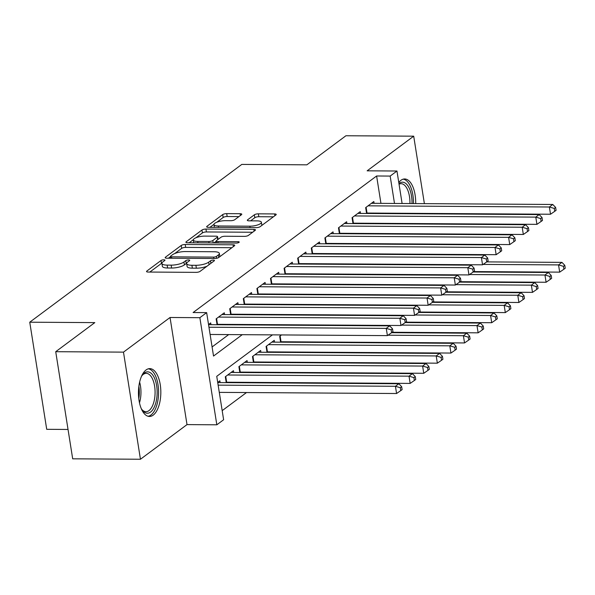 <?xml version="1.0" encoding="UTF-8"?>
<svg xmlns="http://www.w3.org/2000/svg" width="595" height="595" viewBox="0 0 595 595"><rect width="100%" height="100%" fill="white"/><g stroke="black" fill="none" stroke-linecap="round" stroke-linejoin="round"><path stroke-width="0.89" d="M163.826 259.807A2.105 0.617 -9 0 0 161.029 260.491L146.853 271.037A3.012 0.885 -9 0 0 146.541 271.528A3.012 0.885 -9 0 0 148.177 272.049L196.067 272.361A3.012 0.885 -9 0 0 200.061 271.38L214.237 260.833A2.105 0.617 -9 0 0 214.46 260.491A2.105 0.617 -9 0 0 213.308 260.127A2.105 0.617 -9 0 0 210.511 260.811L208.681 262.172A9.632 2.834 -9 0 1 195.896 265.296L191.902 265.273A9.632 2.834 -9 0 1 186.659 263.6A9.632 2.834 -9 0 1 187.663 262.038L189.493 260.677A2.105 0.617 -9 0 0 189.716 260.335A2.105 0.617 -9 0 0 188.57 259.963A2.105 0.617 -9 0 0 185.774 260.647L183.937 262.016A9.632 2.834 -9 0 1 171.152 265.139L167.165 265.11A9.632 2.834 -9 0 1 161.914 263.444A9.632 2.834 -9 0 1 162.918 261.882L164.756 260.513A2.105 0.617 -9 0 0 164.971 260.171A2.105 0.617 -9 0 0 163.826 259.807M161.922 263.146A2.105 0.617 -9 0 0 161.49 263.384L149.828 272.056M186.666 263.302A2.105 0.617 -9 0 0 186.228 263.548L184.398 264.909L183.937 262.016M415.689 203.587A23.919 11.186 90.4 0 0 404.667 178.969A23.919 11.186 90.4 0 0 400.933 180.307A23.919 11.186 90.4 0 0 398.776 182.487M146.065 369.964A23.919 11.186 90.4 0 0 138.583 396.508A23.919 11.186 90.4 0 0 149.486 416.463A23.919 11.186 90.4 0 0 153.213 415.124A23.919 11.186 90.4 0 0 160.695 388.58A23.919 11.186 90.4 0 0 149.791 368.625A23.919 11.186 90.4 0 0 146.065 369.964M241.458 214.721A3.012 0.885 -9 0 0 241.771 214.23A3.012 0.885 -9 0 0 240.135 213.709L226.702 213.62A3.012 0.885 -9 0 0 222.701 214.594L206.963 226.308A3.012 0.885 -9 0 0 206.651 226.799A3.012 0.885 -9 0 0 208.287 227.32L256.177 227.632A3.012 0.885 -9 0 0 260.171 226.658L275.916 214.936A3.012 0.885 -9 0 0 276.229 214.453A3.012 0.885 -9 0 0 274.592 213.932L258.356 213.828A3.012 0.885 -9 0 0 254.363 214.802L247.624 219.815A3.012 0.885 -9 0 0 247.312 220.299A3.012 0.885 -9 0 0 248.955 220.827L257.003 220.879A8.055 2.365 -9 0 1 261.384 222.27A8.055 2.365 -9 0 1 249.863 226.189L218.335 225.981A8.055 2.365 -9 0 1 213.955 224.59A8.055 2.365 -9 0 1 225.475 220.671L230.726 220.708A3.012 0.885 -9 0 0 234.72 219.733L241.458 214.721M380.949 203.364L376.613 175.986L390.164 176.075L396.962 171.018L402.101 203.497M55.722 351.697L123.485 352.136L140.45 459.251L72.687 458.819L55.722 351.697L94.806 322.616L29.75 322.2L241.801 164.406L306.856 164.83L345.933 135.749L413.704 136.181L367.145 170.825L396.962 171.018M140.45 459.251L187.008 424.607L170.044 317.492L123.485 352.136M170.044 317.492L199.861 317.685L206.651 312.628L213.531 356.055L242.254 334.68M376.613 175.986L193.1 312.539L206.651 312.628M185.201 244.5A3.012 0.885 -9 0 0 181.207 245.475L165.462 257.189A3.012 0.885 -9 0 0 165.15 257.68A3.012 0.885 -9 0 0 166.793 258.2L214.683 258.505A3.012 0.885 -9 0 0 218.677 257.531L234.423 245.817A3.012 0.885 -9 0 0 234.735 245.326A3.012 0.885 -9 0 0 233.091 244.805L185.201 244.5L185.662 247.394A3.012 0.885 -9 0 0 181.668 248.368L174.737 253.522M186.213 241.749L201.958 230.034A3.012 0.885 -9 0 1 205.952 229.06L253.842 229.365A3.012 0.885 -9 0 1 255.478 229.893A3.012 0.885 -9 0 1 255.166 230.377L248.427 235.389A3.012 0.885 -9 0 1 244.433 236.371L225.014 236.245A3.012 0.885 -9 0 0 221.02 237.219L216.55 240.544A3.012 0.885 -9 0 0 216.238 241.035A3.012 0.885 -9 0 0 217.874 241.555L238.097 241.682A2.105 0.617 -9 0 1 239.242 242.053A2.105 0.617 -9 0 1 236.23 243.072L187.537 242.76A3.012 0.885 -9 0 1 185.9 242.239A3.012 0.885 -9 0 1 186.213 241.749L186.347 242.604M429.24 234.281L429.173 233.857M427.619 224.07L427.552 223.646M426.005 213.858L425.938 213.434M424.384 203.639L413.704 136.181M282.64 342.192L283.205 341.775M269.052 352.307L269.609 351.89M255.456 362.422L256.021 362.005M241.86 372.537L242.425 372.12M228.272 382.652L228.83 382.235M210.98 324.699L210.697 322.907L208.54 324.52M224.575 314.584L224.293 312.791L216.134 318.861L217.063 324.736M238.171 304.469L237.888 302.676L229.73 308.745L230.659 314.621M251.759 294.354L251.477 292.562L243.325 298.63L244.255 304.506M265.355 284.239L265.072 282.447L256.914 288.516L257.843 294.391M278.951 274.124L278.668 272.332L270.509 278.401L271.439 284.276M292.539 264.009L292.257 262.216L284.105 268.286L285.035 274.161M306.135 253.894L305.852 252.101L297.693 258.171L298.623 264.046M319.731 243.779L319.448 241.987L311.289 248.055L312.219 253.931M333.319 233.664L333.036 231.871L324.885 237.941L325.815 243.816M346.915 223.549L346.632 221.757L338.473 227.826L339.403 233.701M360.511 213.434L360.22 211.649L352.069 217.711L352.999 223.586M212.088 346.952L228.703 334.591M241.734 324.892L242.299 324.476M255.329 314.777L255.895 314.361M268.925 304.662L269.483 304.246M282.513 294.547L283.079 294.131M296.109 284.432L296.674 284.016M309.705 274.317L310.263 273.901M323.293 264.202L323.858 263.786M336.889 254.087L337.454 253.671M350.485 243.972L351.043 243.556M364.073 233.857L364.638 233.441M377.669 223.742L378.227 223.326M382.563 213.575L382.496 213.151M219.101 324.751L219.659 324.327M232.69 314.636L233.255 314.212M246.285 304.521L246.851 304.097M259.881 294.406L260.439 293.982M273.469 284.291L274.035 283.875M287.065 274.176L287.63 273.76M300.661 264.061L301.219 263.644M314.249 253.946L314.815 253.53M327.845 243.831L328.41 243.414M341.441 233.716L341.999 233.3M355.029 223.601L355.594 223.184M368.625 213.486L369.19 213.07M366.594 213.471L365.665 207.603L373.816 201.534L374.099 203.319M222.18 410.647L246.501 392.551M259.532 382.853L260.089 382.436M273.127 372.738L273.685 372.321M286.716 362.623L287.281 362.206M300.311 352.508L300.869 352.091M313.907 342.393L314.465 341.976M389.033 254.429L388.966 254.005M220.15 382.6L219.867 380.807L217.711 382.421M226.234 382.637L225.304 376.761L233.463 370.692L233.746 372.485M239.83 372.522L238.9 366.646L247.059 360.577L247.341 362.37M253.425 362.407L252.496 356.531L260.647 350.462L260.93 352.255M267.014 352.292L266.084 346.416L274.243 340.347L274.526 342.14M280.609 342.177L279.68 336.301L281.524 334.933M295.12 324.818L294.555 325.234M308.708 314.703L308.151 315.119M322.304 304.588L321.746 305.004M335.9 294.473L335.335 294.889M349.488 284.358L348.93 284.774M363.084 274.243L362.519 274.659M376.68 264.128L376.114 264.544M29.75 322.2L46.715 429.315L68.038 429.456M415.488 254.601L416.046 254.177M429.077 244.486L429.642 244.062M272.443 334.873L216.744 376.323L223.623 419.743L216.825 424.8L199.861 317.685M187.008 424.607L216.825 424.8M403.655 213.293L403.722 213.709M405.269 223.504L405.336 223.921M406.891 233.716L406.958 234.14M408.505 243.928L408.572 244.352M410.126 254.139L410.193 254.563M396.114 213.664L396.047 213.241M394.5 203.453L390.164 176.075M255.292 324.982L255.85 324.565M268.88 314.867L269.446 314.45M282.476 304.752L283.034 304.335M296.072 294.637L296.63 294.22M309.66 284.522L310.226 284.105M323.256 274.407L323.814 273.99M336.852 264.292L337.41 263.875M350.44 254.177L351.005 253.76M364.036 244.062L364.594 243.645M377.632 233.947L378.189 233.53M391.22 223.832L391.785 223.415M394.782 243.838L394.217 244.255M381.187 253.953L380.622 254.37M367.591 264.068L367.033 264.485M354.003 274.183L353.437 274.6M340.407 284.298L339.842 284.715M326.811 294.413L326.253 294.83M313.223 304.528L312.658 304.945M299.627 314.643L299.062 315.06M286.031 324.758L285.474 325.175M402.584 254.511L402.518 254.095M400.971 244.3L400.904 243.883M409.71 223.951A23.919 11.186 90.4 0 0 410.059 223.534M414.418 213.784A23.919 11.186 90.4 0 0 414.522 213.36M161.914 263.444L162.375 266.337A9.632 2.834 -9 0 0 167.619 268.003L167.165 265.11M184.398 264.909A9.632 2.834 -9 0 1 171.613 268.033L167.619 268.003M186.659 263.6L187.12 266.493A9.632 2.834 -9 0 0 192.363 268.166L191.902 265.273M206.993 266.225A9.632 2.834 -9 0 1 196.357 268.189L192.363 268.166M231.901 247.691L185.662 247.394M170.475 256.698L168.445 258.208M170.653 256.118A2.105 0.617 -9 0 0 170.438 256.46A2.105 0.617 -9 0 0 171.583 256.824L213.62 257.1A2.105 0.617 -9 0 0 216.416 256.415L218.35 254.98A9.632 2.834 -9 0 0 219.354 253.418A9.632 2.834 -9 0 0 214.111 251.745L185.372 251.559A9.632 2.834 -9 0 0 172.595 254.682L170.653 256.118M219.786 256.705A9.632 2.834 -9 0 0 219.815 256.311L219.354 253.418M189.188 242.767L193.375 239.659M195.881 237.792L202.412 232.928L201.958 230.034M252.652 232.251L206.413 231.953A3.012 0.885 -9 0 0 202.412 232.928M204.858 236.111A8.055 2.365 -9 0 0 193.338 240.03A8.055 2.365 -9 0 0 197.718 241.421L208.83 241.496A3.012 0.885 -9 0 0 212.824 240.521L217.294 237.197A3.012 0.885 -9 0 0 217.606 236.706A3.012 0.885 -9 0 0 215.97 236.185L204.858 236.111M216.26 241.198L213.932 242.931M261.837 225.416A8.055 2.365 -9 0 0 261.845 225.17L261.384 222.27M273.395 216.811L258.818 216.721A3.012 0.885 -9 0 0 254.824 217.696L250.607 220.834M238.945 216.595L227.156 216.513A3.012 0.885 -9 0 0 223.162 217.487L216.796 222.233M213.955 224.345L209.938 227.335M219.287 392.373L396.575 393.518L395.43 386.281L398.829 383.753L217.733 382.585M218.142 385.136L395.43 386.281L400.316 387.717L400.77 390.61L402.131 389.599L401.67 386.705L400.316 387.717M398.829 383.753L401.67 386.705M400.77 390.61L396.575 393.518M210.117 334.472L387.404 335.617L386.259 328.38L208.971 327.235M391.146 329.816L391.599 332.709L392.96 331.698L392.499 328.804L391.146 329.816L386.259 328.38L389.658 325.852L208.562 324.677M387.404 335.617L391.599 332.709M392.499 328.804L389.658 325.852M141.409 376.531A20.699 9.684 -89.6 0 1 142.458 374.932A20.699 9.684 -89.6 0 1 144.377 372.991A20.699 9.684 -89.6 0 1 156.649 385.701A20.699 9.684 -89.6 0 1 150.565 412.075A20.699 9.684 -89.6 0 1 142.235 410.059A20.699 9.684 -89.6 0 1 141.201 408.453M141.751 409.367A19.166 8.962 90.4 0 0 145.991 411.688A19.166 8.962 90.4 0 0 148.981 410.617A19.166 8.962 90.4 0 0 154.975 389.346A19.166 8.962 90.4 0 0 146.236 373.355A19.166 8.962 90.4 0 0 143.246 374.426A19.166 8.962 90.4 0 0 141.967 375.624M148.036 416.255A23.77 11.119 90.4 0 0 151.026 414.968A23.77 11.119 90.4 0 0 158.501 389.346A23.77 11.119 90.4 0 0 148.341 368.818M398.947 183.572A20.699 9.684 -89.6 0 1 408.743 187.194A20.699 9.684 -89.6 0 1 412.015 203.564M409.948 203.55A19.166 8.962 90.4 0 0 406.913 188.347A19.166 8.962 90.4 0 0 401.112 183.699A19.166 8.962 90.4 0 0 399.044 184.205M407.389 223.936A23.77 11.119 90.4 0 0 407.754 223.519M412.171 213.769A23.77 11.119 90.4 0 0 412.268 213.345M413.451 203.572A23.77 11.119 90.4 0 0 409.687 184.874A23.77 11.119 90.4 0 0 403.209 179.162M410.647 213.337A20.699 9.684 -89.6 0 1 410.528 213.754M408.319 213.739A19.166 8.962 90.4 0 0 408.453 213.322M226.174 382.228A3.064 0.9 171 0 1 226.665 382.221L410.163 383.403L409.018 376.166L412.417 373.638L231.083 372.463M227.684 374.991L409.018 376.166L413.904 377.602L414.365 380.495L415.727 379.484L415.265 376.59L413.904 377.602M412.417 373.638L415.265 376.59M414.365 380.495L410.163 383.403M239.763 372.113A3.064 0.9 171 0 1 240.254 372.106L423.759 373.288L422.614 366.051L426.013 363.523L244.679 362.348M241.28 364.876L422.614 366.051L427.5 367.487L427.961 370.38L429.315 369.369L428.861 366.475L427.5 367.487M426.013 363.523L428.861 366.475M427.961 370.38L423.759 373.288M253.358 361.998A3.064 0.9 171 0 1 253.849 361.991L437.355 363.173L436.209 355.936L439.608 353.408L258.267 352.233M254.876 354.761L436.209 355.936L441.096 357.372L441.549 360.265L442.911 359.254L442.449 356.36L441.096 357.372M439.608 353.408L442.449 356.36M441.549 360.265L437.355 363.173M266.954 351.883A3.064 0.9 171 0 1 267.445 351.876L450.943 353.058L449.798 345.821L453.197 343.293L271.863 342.118M268.464 344.646L449.798 345.821L454.684 347.257L455.145 350.15L456.506 349.139L456.045 346.245L454.684 347.257M453.197 343.293L456.045 346.245M455.145 350.15L450.943 353.058M216.58 318.533L217.495 324.32L400.993 325.502L399.847 318.266L218.514 317.09M404.734 319.701L405.195 322.594L406.556 321.583L406.095 318.689L404.734 319.701L399.847 318.266L403.246 315.737L221.913 314.562M217.495 324.32A3.064 0.9 -9 0 0 217.004 324.327M400.993 325.502L405.195 322.594M406.095 318.689L403.246 315.737M230.168 308.418L231.083 314.205L414.589 315.387L413.443 308.151L232.109 306.975M418.33 309.586L418.791 312.479L420.144 311.468L419.691 308.574L418.33 309.586L413.443 308.151L416.842 305.622L235.508 304.447M231.083 314.205A3.064 0.9 -9 0 0 230.592 314.212M414.589 315.387L418.791 312.479M419.691 308.574L416.842 305.622M243.764 298.303L244.679 304.09L428.184 305.272L427.039 298.036L245.698 296.86M431.925 299.471L432.379 302.364L433.74 301.353L433.279 298.459L431.925 299.471L427.039 298.036L430.43 295.507L249.097 294.332M244.679 304.09A3.064 0.9 -9 0 0 244.188 304.097M428.184 305.272L432.379 302.364M433.279 298.459L430.43 295.507M257.36 288.188L258.275 293.975L441.773 295.157L440.627 287.921L259.294 286.745M445.514 289.356L445.975 292.249L447.336 291.238L446.875 288.344L445.514 289.356L440.627 287.921L444.026 285.392L262.692 284.217M258.275 293.975A3.064 0.9 -9 0 0 257.784 293.982M441.773 295.157L445.975 292.249M446.875 288.344L444.026 285.392M280.543 341.768A3.064 0.9 171 0 1 281.033 341.761L464.539 342.943L463.393 335.706L466.792 333.178L391.622 332.694M387.977 335.216L463.393 335.706L468.28 337.142L468.741 340.035L470.095 339.024L469.641 336.13L468.28 337.142M466.792 333.178L469.641 336.13M468.741 340.035L464.539 342.943M270.948 278.073L271.863 283.86L455.368 285.042L454.223 277.805L272.889 276.63M459.109 279.241L459.571 282.134L460.924 281.123L460.471 278.229L459.109 279.241L454.223 277.805L457.622 275.277L276.288 274.102M271.863 283.86A3.064 0.9 -9 0 0 271.372 283.867M455.368 285.042L459.571 282.134M460.471 278.229L457.622 275.277M392.187 332.27L478.135 332.828L476.989 325.591L480.381 323.063L405.217 322.579M401.565 325.101L476.989 325.591L481.876 327.027L482.329 329.92L483.69 328.909L483.229 326.015L481.876 327.027M480.381 323.063L483.229 326.015M482.329 329.92L478.135 332.828M284.544 267.958L285.459 273.745L468.964 274.927L467.819 267.691L286.478 266.515M472.705 269.126L473.159 272.019L474.52 271.008L474.059 268.114L472.705 269.126L467.819 267.691L471.21 265.162L289.877 263.987M285.459 273.745A3.064 0.9 -9 0 0 284.968 273.752M468.964 274.927L473.159 272.019M474.059 268.114L471.21 265.162M405.783 322.155L491.723 322.713L490.578 315.476L493.976 312.948L418.813 312.464M415.161 314.986L490.578 315.476L495.464 316.912L495.925 319.805L497.286 318.794L496.825 315.9L495.464 316.912M493.976 312.948L496.825 315.9M495.925 319.805L491.723 322.713M298.14 257.843L299.054 263.63L482.552 264.812L481.407 257.575L300.073 256.4M486.294 259.011L486.755 261.904L488.116 260.893L487.655 257.999L486.294 259.011L481.407 257.575L484.806 255.047L303.472 253.872M299.054 263.63A3.064 0.9 -9 0 0 298.564 263.637M482.552 264.812L486.755 261.904M487.655 257.999L484.806 255.047M419.371 312.04L505.319 312.598L504.173 305.361L507.572 302.833L432.401 302.349M428.757 304.871L504.173 305.361L509.06 306.797L509.521 309.69L510.874 308.679L510.421 305.785L509.06 306.797M507.572 302.833L510.421 305.785M509.521 309.69L505.319 312.598M311.728 247.728L312.643 253.515L496.148 254.697L495.003 247.461L313.669 246.285M499.889 248.896L500.35 251.789L501.704 250.778L501.25 247.884L499.889 248.896L495.003 247.461L498.402 244.932L317.068 243.757M312.643 253.515A3.064 0.9 -9 0 0 312.152 253.522M496.148 254.697L500.35 251.789M501.25 247.884L498.402 244.932M432.967 301.925L518.914 302.483L517.769 295.246L521.161 292.718L445.997 292.234M442.345 294.756L517.769 295.246L522.655 296.682L523.109 299.575L524.47 298.564L524.009 295.67L522.655 296.682M521.161 292.718L524.009 295.67M523.109 299.575L518.914 302.483M325.324 237.613L326.238 243.4L509.744 244.582L508.591 237.346L327.257 236.17M513.485 238.781L513.939 241.674L515.3 240.663L514.839 237.769L513.485 238.781L508.591 237.346L511.99 234.817L330.656 233.642M326.238 243.4A3.064 0.9 -9 0 0 325.748 243.407M509.744 244.582L513.939 241.674M514.839 237.769L511.99 234.817M446.562 291.818L532.503 292.368L531.357 285.131L534.756 282.603L459.593 282.119M455.941 284.648L531.357 285.131L536.244 286.567L536.705 289.46L538.066 288.449L537.605 285.555L536.244 286.567M534.756 282.603L537.605 285.555M536.705 289.46L532.503 292.368M338.919 227.498L339.834 233.285L523.332 234.467L522.187 227.231L340.853 226.055M527.073 228.666L527.534 231.559L528.895 230.548L528.434 227.654L527.073 228.666L522.187 227.231L525.586 224.702L344.252 223.527M339.834 233.285A3.064 0.9 -9 0 0 339.343 233.292M523.332 234.467L527.534 231.559M528.434 227.654L525.586 224.702M460.151 281.703L546.098 282.253L544.953 275.016L548.352 272.488L473.181 272.004M469.537 274.533L544.953 275.016L549.84 276.452L550.301 279.345L551.654 278.334L551.201 275.44L549.84 276.452M548.352 272.488L551.201 275.44M550.301 279.345L546.098 282.253M352.508 217.383L353.423 223.17L536.928 224.352L535.783 217.116L354.449 215.94M540.669 218.551L541.13 221.444L542.484 220.433L542.03 217.539L540.669 218.551L535.783 217.116L539.182 214.587L357.848 213.412M353.423 223.17A3.064 0.9 -9 0 0 352.932 223.177M536.928 224.352L541.13 221.444M542.03 217.539L539.182 214.587M473.746 271.588L559.694 272.138L558.541 264.901L561.94 262.373L486.777 261.889M483.125 264.418L558.541 264.901L563.435 266.337L563.889 269.23L565.25 268.219L564.789 265.325L563.435 266.337M561.94 262.373L564.789 265.325M563.889 269.23L559.694 272.138M366.103 207.268L367.018 213.055L550.524 214.237L549.371 207L368.037 205.833M554.265 208.436L554.719 211.329L556.08 210.318L555.618 207.424L554.265 208.436L549.371 207L552.77 204.472L371.436 203.304M367.018 213.055A3.064 0.9 -9 0 0 366.527 213.062M550.524 214.237L554.719 211.329M555.618 207.424L552.77 204.472M161.49 263.384L161.029 260.491M210.913 263.31L210.511 260.811M186.228 263.548L185.774 260.647M171.613 268.033L171.152 265.139M196.357 268.189L195.896 265.296M209.076 264.678L208.681 262.172M146.987 271.893L146.853 271.037M233.374 246.59L233.091 244.805M165.603 258.044L165.462 257.189M181.668 248.368L181.207 245.475M171.806 258.23L171.583 256.824M213.843 258.505L213.62 257.1M216.714 258.282L216.416 256.415M218.752 257.479L218.35 254.98M206.413 231.953L205.952 229.06M254.125 231.158L253.842 229.365M218.097 242.961L217.874 241.555M238.26 242.753L238.097 241.682M197.942 242.827L197.718 241.421M209.053 242.901L208.83 241.496M213.203 242.924L212.824 240.521M217.688 239.696L217.294 237.197M218.558 227.387L218.335 225.981M250.086 227.588L249.863 226.189M247.765 220.671L247.624 219.815M254.824 217.696L254.363 214.802M258.818 216.721L258.356 213.828M274.875 215.717L274.592 213.932M207.097 227.164L206.963 226.308M223.162 217.487L222.701 214.594M227.156 216.513L226.702 213.62M240.417 215.494L240.135 213.709M139.617 382.154A19.166 8.962 -89.6 0 1 139.483 402.808M138.791 398.643A18.542 8.672 90.4 0 0 138.866 386.304M226.665 382.221L225.75 376.434M240.254 372.106L239.339 366.319M253.849 361.991L252.934 356.204M267.445 351.876L266.53 346.089M281.033 341.761L280.119 335.974M170.72 258.223L170.438 256.46M216.543 242.946L216.238 241.035M193.777 242.797L193.338 240.03M218.038 239.435L217.606 236.706M214.393 227.364L213.955 224.59"/></g></svg>
